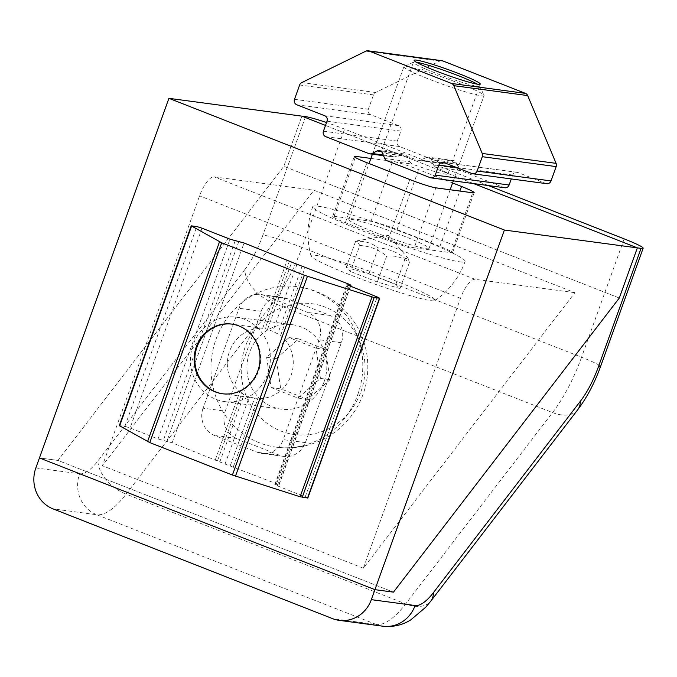 <?xml version="1.0" encoding="UTF-8"?>
<svg xmlns="http://www.w3.org/2000/svg" width="677" height="677" viewBox="0 0 677 677"><rect width="100%" height="100%" fill="white"/><g stroke="black" fill="none" stroke-linecap="round" stroke-linejoin="round"><path stroke-width="0.51" stroke-dasharray="3.38 2.54" d="M488.396 185.566L344.593 129.104A31.946 2.505 19.8 0 0 326.551 122.537M39.444 457.94L57.985 460.428L283.815 166.297L301.866 116.148L283.815 166.297L57.985 460.428L393.472 592.147L57.985 460.428L39.444 457.94M473.621 183.585L325.51 125.431L473.621 183.585M619.303 298.015L283.815 166.297L619.303 298.015M203.083 408.172A21.3 19.955 -82.4 0 0 214.524 435.472L257.395 452.304A21.3 19.955 -82.4 0 0 261.762 453.438A21.3 19.955 -82.4 0 0 283.223 439.644L319.189 339.744A21.3 19.955 -82.4 0 0 307.747 312.452L264.876 295.621A21.3 19.955 -82.4 0 0 260.518 294.487A21.3 19.955 -82.4 0 0 239.049 308.28L203.083 408.172L225.238 411.142L261.204 311.251A21.3 19.955 97.6 0 1 282.673 297.457A21.3 19.955 97.6 0 1 287.031 298.591L329.902 315.423A21.3 19.955 97.6 0 1 341.352 342.714L305.386 442.614A21.3 19.955 97.6 0 1 283.917 456.408A21.3 19.955 97.6 0 1 279.55 455.274L236.688 438.442A21.3 19.955 97.6 0 1 225.238 411.142M370.886 158.418L392.609 161.329A21.3 1.667 19.8 0 1 418.631 169.631L452.6 182.968M574.883 292.684L475.093 279.305A21.3 7.261 111.4 0 0 460.512 298.295L363.337 568.206L574.883 292.684L313.942 190.237L102.405 465.759L199.58 195.848A21.3 7.261 111.4 0 1 214.16 176.858L313.942 190.237M363.337 568.206L102.405 465.759M414.239 247.774A21.3 1.667 -160.2 0 1 388.217 239.472L345.355 222.64A21.3 1.667 -160.2 0 1 332.695 216.412A21.3 1.667 -160.2 0 1 334.099 216.31L371.03 221.261A21.3 1.667 -160.2 0 1 397.052 229.571L439.923 246.403A21.3 1.667 -160.2 0 1 452.574 252.623A21.3 1.667 -160.2 0 1 451.17 252.724L414.239 247.774L435.819 187.842M324.165 381.574A42.6 39.909 -82.4 0 0 292.549 324.723A42.6 39.909 -82.4 0 0 247.342 361.636A42.6 39.909 -82.4 0 0 281.234 409.162A42.6 39.909 -82.4 0 0 324.165 381.574M267.66 374A42.6 39.909 -82.4 0 0 236.045 317.149A42.6 39.909 -82.4 0 0 190.838 354.063A42.6 39.909 -82.4 0 0 224.73 401.588A42.6 39.909 -82.4 0 0 267.66 374M222.767 393.802A35.145 32.919 -82.4 0 0 258.555 371.098A35.145 32.919 -82.4 0 0 232.101 324.139M271.096 387.523L297.998 398.084L320.441 378.392L315.981 348.139L289.079 337.578L266.636 357.27L271.096 387.523L280.701 388.81L276.241 358.556L298.684 338.864L325.586 349.425L330.046 379.687L307.603 399.379L280.701 388.81M289.079 337.578L298.684 338.864M266.636 357.27L276.241 358.556M357.718 394.75A80.935 75.824 -82.4 0 0 297.643 286.718A80.935 75.824 -82.4 0 0 211.74 356.872A80.935 75.824 -82.4 0 0 276.14 447.167A80.935 75.824 -82.4 0 0 357.718 394.75M360.892 391.797A65.991 61.827 -82.4 0 0 293.564 304.176A65.991 61.827 -82.4 0 0 254.967 411.396A65.991 61.827 -82.4 0 0 360.892 391.797M315.981 348.139L325.586 349.425M320.441 378.392L330.046 379.687M297.998 398.084L307.603 399.379M119.304 425.638L124.881 426.324L130.094 427.991L158.046 438.967L172.153 442.783L225.06 464.05L276.521 483.759L279.051 485.003L274.803 484.554L277.333 485.798L307.823 498.018M225.06 464.05L249.204 397.001L243.932 394.928L241.892 393.075L217.537 460.715M289.468 260.933L265.113 328.573L272.848 331.315L296.991 264.267M215.337 459.734L239.954 391.365A35.145 32.919 97.6 0 1 229.545 351.304A35.145 32.919 97.6 0 1 262.651 328.32L231.729 324.088M239.954 391.365L241.892 393.075M249.204 397.001L255.373 398.178L222.394 393.752M230.265 465.708L254.62 398.068L257.954 398.431A35.145 32.919 97.6 0 0 291.051 375.456A35.145 32.919 97.6 0 0 280.65 335.386L272.848 331.315M426.222 248.662A42.6 3.343 19.8 0 0 429.023 248.451A42.6 3.343 19.8 0 0 390.079 230.882A42.6 3.343 19.8 0 0 348.858 219.593A42.6 3.343 19.8 0 0 380.872 234.614A42.6 3.343 19.8 0 0 426.222 248.662M481.245 95.821A42.6 3.343 19.8 0 0 484.047 95.618A42.6 3.343 19.8 0 0 484.013 95.322A42.6 3.343 19.8 0 0 445.102 78.041A42.6 3.343 19.8 0 0 404.101 66.558A42.6 3.343 19.8 0 0 403.89 66.761A42.6 3.343 19.8 0 0 435.895 81.782A42.6 3.343 19.8 0 0 481.245 95.821M416.33 62.208A35.145 2.759 19.8 0 0 413.596 62.123A35.145 2.759 19.8 0 0 438.552 74.199A35.145 2.759 19.8 0 0 477.234 86.267A35.145 2.759 19.8 0 0 479.519 85.861A35.145 2.759 19.8 0 0 477.361 84.185M359.783 245.489C369.786 246.073 378.756 249.593 386.685 256.05C395.275 255.288 402.84 257.463 409.373 262.566L408.197 258.453L405.151 258.521C397.221 252.072 388.251 248.552 378.248 247.96C371.766 242.865 364.209 240.699 355.569 241.444L357.041 240.834L359.783 245.489L350.432 271.46L346.218 267.415L368.897 273.931L395.8 284.492L400.022 288.537L377.334 282.021L350.432 271.46M378.248 247.96L368.897 273.931M355.569 241.444L346.218 267.415M459.768 261.83A80.935 6.347 19.8 0 0 465.099 261.44A80.935 6.347 19.8 0 0 391.094 228.047A80.935 6.347 19.8 0 0 312.791 206.603A80.935 6.347 19.8 0 0 373.602 235.147A80.935 6.347 19.8 0 0 459.768 261.83M430.868 300.647A65.991 5.179 19.8 0 0 435.015 300.571A65.991 5.179 19.8 0 0 374.872 273.102A65.991 5.179 19.8 0 0 311.022 255.931A65.991 5.179 19.8 0 0 362.313 279.533A65.991 5.179 19.8 0 0 430.868 300.647M405.151 258.521L395.8 284.492M409.373 262.566L400.022 288.537M386.685 256.05L377.334 282.021M504.83 187.766A4.257 3.994 97.6 0 1 503.95 187.537L460.766 170.587A4.257 3.994 97.6 0 1 458.549 168.378L456.264 162.92A4.257 3.994 -82.4 0 0 450.992 160.847L445.821 163.385A4.257 3.994 97.6 0 1 442.766 163.521L399.582 146.562A4.257 3.994 97.6 0 1 397.289 141.104L400.886 131.11A4.257 3.994 -82.4 0 0 398.601 125.651L370.641 114.675A4.257 3.994 97.6 0 1 368.356 109.217L373.509 94.89A4.257 3.994 97.6 0 1 375.617 92.495L439.754 61.057A4.257 3.994 97.6 0 1 441.937 60.693M546.711 183.687A4.257 3.994 97.6 0 1 545.84 183.467L517.88 172.491A4.257 3.994 -82.4 0 0 512.717 175.021L511.304 178.94M450.992 160.847L426.205 157.529L428.431 157.174L431.477 159.594L433.542 165.027L458.549 168.378M384.688 158.477L409.695 161.828L407.19 156.345L404.059 153.907L401.918 154.271L381.329 151.513M409.695 161.828L412.183 164.071L386.905 160.686M460.766 170.587L435.489 167.194A35.145 2.759 -160.2 0 1 447.903 174.006A35.145 2.759 -160.2 0 1 412.183 164.071M435.489 167.194L433.542 165.027M426.205 157.529L420.815 160.034L417.489 160.127A35.145 2.759 -160.2 0 0 381.769 150.192L414.138 60.295M383.52 155.685L394.183 157.005A35.145 2.759 -160.2 0 1 381.769 150.192M368.906 153.62L394.183 157.005L396.967 156.836L401.918 154.271M35.847 467.934L79.607 473.798A31.946 29.932 -82.4 0 0 96.777 514.74L53.018 508.876M624.169 238.871L581.56 357.228A31.946 2.505 -160.2 0 1 600.541 366.57M79.607 473.798A53.246 18.152 111.4 0 0 97.928 460.919A31.946 19.388 -142.5 0 0 126.091 494.134A85.2 29.052 111.4 0 1 96.777 514.74L376.344 624.507L332.593 618.643M577.693 409.797A31.946 19.388 -142.5 0 1 552.559 412.581L405.667 603.901L126.091 494.134L272.983 302.814A85.2 29.052 111.4 0 0 301.984 247.46L581.56 357.228A85.2 29.052 111.4 0 1 552.559 412.581L272.983 302.814A31.946 19.388 -142.5 0 1 244.829 269.598A53.246 18.152 111.4 0 0 262.947 235.004A31.946 2.505 -160.2 0 1 301.984 247.46L344.593 129.104M382.894 626.208A31.946 29.932 -82.4 0 1 376.344 624.507A85.2 29.052 111.4 0 0 405.667 603.901A31.946 19.388 -142.5 0 0 430.8 601.117M305.564 116.647L262.947 235.004M244.829 269.598L97.928 460.919M236.688 438.442L214.524 435.472M261.204 311.251L239.049 308.28M279.55 455.274L257.395 452.304M460.512 298.295L199.58 195.848M475.093 279.305L214.16 176.858M451.17 252.724L472.749 192.793M388.217 239.472L409.797 179.532M345.355 222.64L366.926 162.7M334.099 216.31L355.29 157.453M371.03 221.261L392.609 161.329M397.052 229.571L418.631 169.631M439.923 246.403L459.844 191.058M341.352 342.714L319.189 339.744M305.386 442.614L283.223 439.644M329.902 315.423L307.747 312.452M287.031 298.591L264.876 295.621M277.333 485.798L349.256 286.007M275.082 484.529L346.929 284.958M235.181 240.843L163.25 440.625M158.046 438.967L229.977 239.176M219.788 461.976L243.932 394.928M267.576 329.242L291.719 262.194M262.651 328.32L287.268 259.951M172.153 442.783L244.075 242.992M238.871 241.334L166.948 441.116M350.28 286.413L278.772 485.028M302.196 265.926L277.841 333.566M280.65 335.386L305.268 267.017M276.521 483.759L348.452 283.976M233.337 466.808L257.954 398.431M191.515 225.83L119.592 425.613M124.881 426.324L196.812 226.541M305.285 496.774L377.216 296.983M202.017 228.2L130.094 427.991M398.601 125.651L324.74 115.75M400.886 131.11L327.025 121.208M375.617 92.495L301.756 82.594M299.649 84.989L373.509 94.89M456.493 167.481L512.717 175.021M517.88 172.491L444.019 162.59M456.264 162.92L431.477 159.594M407.19 156.345L382.403 153.019M503.95 187.537L430.09 177.636M365.893 51.156L439.754 61.057M420.815 160.034L445.821 163.385M323.428 131.203L397.289 141.104M383.233 154.991L396.967 156.836M399.582 146.562L325.722 136.661M442.766 163.521L417.489 160.127M368.356 109.217L294.495 99.316M370.641 114.675L296.78 104.774M471.979 173.566L545.84 183.467M332.695 216.412L354.274 156.48M452.574 252.623L474.154 192.691M282.673 297.457L260.518 294.487M283.917 456.408L261.762 453.438M292.549 324.723L236.045 317.149M281.234 409.162L224.73 401.588M276.14 447.167A80.935 80.935 0 0 0 363.041 394.361A80.935 80.935 0 0 0 297.643 286.718M274.803 484.554L346.726 284.763M350.517 286.506L279.051 485.003M429.023 248.451L450.154 189.763M348.858 219.593L369.041 163.529M413.596 62.123L404.101 66.558M479.519 85.861L484.013 95.322M408.197 258.453L388.463 235.359L357.041 240.834M453.353 180.869L484.047 95.618M372.409 154.195L403.89 66.761M435.015 300.571A80.935 80.935 0 0 0 465.099 261.44M312.791 206.603A80.935 80.935 0 0 0 311.022 255.931M517.008 172.263L443.147 162.362M453.175 160.491L428.431 157.174M404.059 153.907L379.315 150.59M447.903 174.006L480.272 84.1M418.462 160.373L443.638 163.741"/><path stroke-width="1.02" d="M504.399 230.045L637.353 247.867L619.303 298.015L393.472 592.147L374.931 589.659L504.399 230.045L168.92 98.326L39.444 457.94L374.931 589.659L39.444 457.94L35.847 467.934A31.946 29.932 -82.4 0 0 53.018 508.876L332.593 618.643A31.946 29.932 -82.4 0 0 339.135 620.335A31.946 29.932 -82.4 0 0 371.334 599.653L374.931 589.659L393.472 592.147L619.303 298.015L637.353 247.867L641.043 248.366A31.946 2.505 19.8 0 0 643.15 248.205A31.946 2.505 19.8 0 0 624.169 238.871L488.396 185.566M326.551 122.537A31.946 2.505 19.8 0 0 305.564 116.647L301.866 116.148L325.51 125.431L301.866 116.148L168.92 98.326M637.353 247.867L473.621 183.585L637.353 247.867M355.29 157.453L355.679 156.379A21.3 1.667 19.8 0 0 354.274 156.48A21.3 1.667 19.8 0 0 366.926 162.7L409.797 179.532A21.3 1.667 19.8 0 0 435.819 187.842L472.749 192.793A21.3 1.667 19.8 0 0 474.154 192.691A21.3 1.667 19.8 0 0 461.502 186.463L452.6 182.968M355.679 156.379L370.886 158.418M232.101 324.139A35.145 32.919 -82.4 0 0 195.171 354.646A35.145 32.919 -82.4 0 0 222.767 393.802M347.005 284.746L377.216 296.983L379.746 298.235L374.169 297.541L304.354 275.251L221.701 242.806L191.236 225.847L196.812 226.541L202.017 228.2L229.977 239.176L244.075 242.992L296.991 264.267L348.452 283.976L350.982 285.22L346.929 284.958M379.746 298.235L307.823 498.018L300.106 496.757L232.423 475.042L149.778 442.589L119.304 425.638L191.236 225.847M241.52 327.118A35.145 32.919 97.6 0 1 258.572 368.652A35.145 32.919 97.6 0 1 222.394 393.752A35.145 32.919 97.6 0 1 196.313 346.852A35.145 32.919 97.6 0 1 231.729 324.088A35.145 32.919 97.6 0 1 241.52 327.118M477.361 84.185A35.145 2.759 19.8 0 0 447.421 71.601A35.145 2.759 19.8 0 0 416.33 62.208M327.025 121.208A4.257 3.994 -82.4 0 0 324.74 115.75L296.78 104.774A4.257 3.994 97.6 0 1 294.495 99.316L299.649 84.989A4.257 3.994 97.6 0 1 301.756 82.594L365.893 51.156A4.257 3.994 97.6 0 1 368.948 51.02L451.593 83.474A4.257 3.994 97.6 0 1 453.81 85.674L482.227 153.451A4.257 3.994 97.6 0 1 482.303 156.7L477.141 171.027A4.257 3.994 97.6 0 1 471.979 173.566L444.019 162.59A4.257 3.994 -82.4 0 0 438.857 165.12L435.26 175.106A4.257 3.994 97.6 0 1 430.09 177.636L386.905 160.686A4.257 3.994 97.6 0 1 384.688 158.477L382.403 153.019A4.257 3.994 -82.4 0 0 377.131 150.946L371.961 153.484A4.257 3.994 97.6 0 1 368.906 153.62L325.722 136.661A4.257 3.994 97.6 0 1 323.428 131.203L327.025 121.208M432.425 69.536A35.145 2.759 -160.2 0 1 414.138 60.295A35.145 2.759 -160.2 0 1 448.14 69.604A35.145 2.759 -160.2 0 1 480.272 84.1A35.145 2.759 -160.2 0 1 477.954 84.27A35.145 2.759 -160.2 0 1 432.425 69.536M511.304 178.94L509.121 185.007A4.257 3.994 97.6 0 1 504.83 187.766L430.961 177.865M368.076 50.792L441.937 60.693A4.257 3.994 97.6 0 1 442.809 60.922L525.462 93.375A4.257 3.994 97.6 0 1 527.671 95.575L556.088 163.352A4.257 3.994 97.6 0 1 556.164 166.601L551.01 180.928A4.257 3.994 97.6 0 1 546.711 183.687L472.851 173.786M641.043 248.366L598.434 366.722A31.946 2.505 -160.2 0 0 600.541 366.57C594.575 383.089 586.959 397.492 577.693 409.797A31.946 19.388 -142.5 0 0 580.316 401.309L433.415 592.637A31.946 19.388 -142.5 0 1 430.8 601.117L425.74 607.21L410.677 619.954C402.333 625.167 393.066 627.249 382.894 626.208A31.946 29.932 -82.4 0 0 415.094 605.517L371.334 599.653M415.094 605.517A53.246 18.152 111.4 0 0 433.415 592.637M580.316 401.309A53.246 18.152 111.4 0 0 598.434 366.722M459.844 191.058L461.502 186.463M300.106 496.757L372.037 296.975M374.169 297.541L302.238 497.324M219.5 241.824L147.569 441.616M149.778 442.589L221.701 242.806M232.423 475.042L304.354 275.251M307.417 276.343L235.494 476.134M119.634 425.901L191.566 226.118M350.703 285.237L350.28 286.413M307.536 498.035L379.467 298.252M438.857 165.12L456.493 167.481M381.329 151.513L377.131 150.946M435.26 175.106L509.121 185.007M453.81 85.674L527.671 95.575M525.462 93.375L451.593 83.474M442.809 60.922L368.948 51.02M556.088 163.352L482.227 153.451M371.961 153.484L383.233 154.991M482.303 156.7L556.164 166.601M551.01 180.928L477.141 171.027M643.15 248.205L600.541 366.57M382.894 626.208L339.135 620.335M577.693 409.797L430.8 601.117M350.982 285.22L350.517 286.506M450.154 189.763L453.353 180.869M369.041 163.529L372.409 154.195M369.777 153.84L383.52 155.685"/></g></svg>
